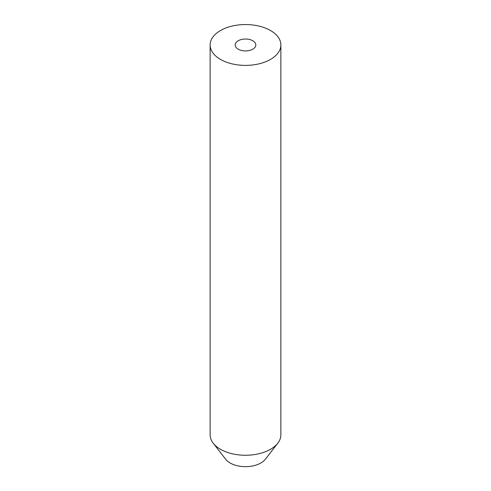<?xml version="1.0" encoding="UTF-8"?>
<svg xmlns="http://www.w3.org/2000/svg" width="491" height="491" viewBox="0 0 491 491"><rect width="100%" height="100%" fill="white"/><g stroke="black" fill="none" stroke-linecap="round" stroke-linejoin="round"><path stroke-width="0.74" d="M270.51 59.411A35.37 20.419 180 0 1 231.967 63.836A35.37 20.419 180 0 1 210.13 44.969A35.37 20.419 180 0 1 245.5 24.55A35.37 20.419 180 0 1 280.87 44.969A35.37 20.419 180 0 1 270.51 59.411M252.797 49.18A10.317 5.953 180 0 1 241.554 50.475A10.317 5.953 180 0 1 235.183 44.969A10.317 5.953 180 0 1 245.5 39.016A10.317 5.953 180 0 1 255.817 44.969A10.317 5.953 180 0 1 252.797 49.18M280.87 44.969L280.87 434.842A35.37 20.419 180 0 1 277.789 443.183A35.37 20.419 180 0 1 270.51 449.283A35.37 20.419 180 0 1 213.211 443.183A35.37 20.419 180 0 1 210.13 434.842L210.13 44.969M277.789 443.183L265.361 459.226A21.757 12.563 180 0 1 260.887 462.982A21.757 12.563 180 0 1 225.639 459.226L213.211 443.183"/></g></svg>
